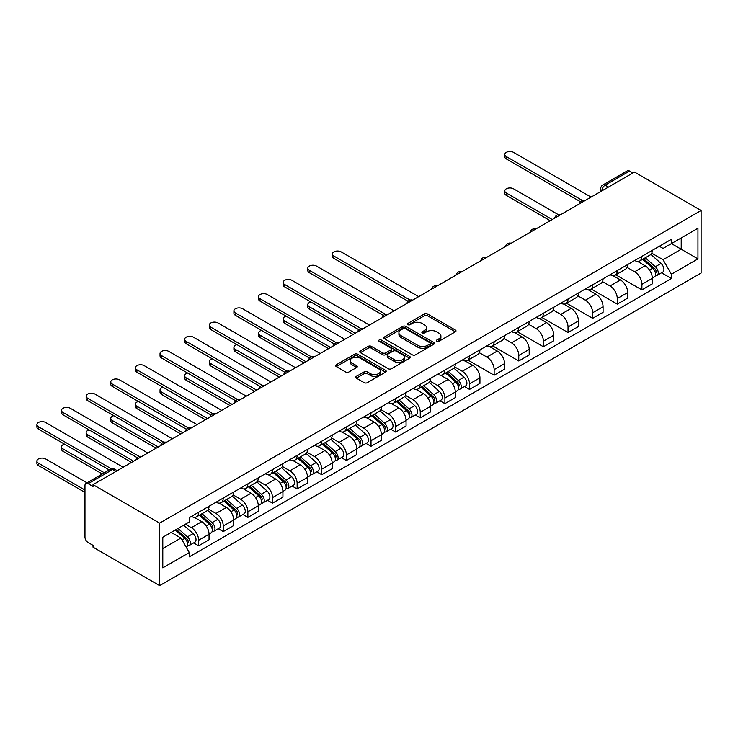 <?xml version="1.0" encoding="UTF-8"?>
<svg xmlns="http://www.w3.org/2000/svg" width="738" height="738" viewBox="0 0 738 738"><rect width="100%" height="100%" fill="white"/><g stroke="black" fill="none" stroke-linecap="round" stroke-linejoin="round"><path stroke-width="1.11" d="M436.73 341.316A1.531 0.886 0 0 0 438.898 341.316L455.364 331.814A2.196 1.264 0 0 0 456.001 330.919A2.196 1.264 0 0 0 455.364 330.024L427.468 313.927A2.196 1.264 0 0 0 424.368 313.927L407.911 323.429A1.531 0.886 0 0 0 407.459 324.056A1.531 0.886 0 0 0 407.911 324.683A1.531 0.886 0 0 0 410.079 324.683L412.21 323.447A7.011 4.05 0 0 1 422.127 323.447L424.451 324.794A7.011 4.05 0 0 1 426.499 327.654A7.011 4.05 0 0 1 424.451 330.513L422.32 331.749A1.531 0.886 0 0 0 421.868 332.377A1.531 0.886 0 0 0 422.32 333.004A1.531 0.886 0 0 0 424.488 333.004L426.619 331.768A7.011 4.05 0 0 1 436.536 331.768L438.861 333.115A7.011 4.05 0 0 1 440.909 335.974A7.011 4.05 0 0 1 438.861 338.834L436.73 340.07A1.531 0.886 0 0 0 436.278 340.698A1.531 0.886 0 0 0 436.73 341.316L436.73 340.07M356.353 376.362A2.196 1.264 0 0 0 355.707 377.256A2.196 1.264 0 0 0 356.353 378.151L364.175 382.671A2.196 1.264 0 0 0 367.275 382.671L385.559 372.118A2.196 1.264 0 0 0 386.195 371.223A2.196 1.264 0 0 0 385.559 370.328L357.662 354.222A2.196 1.264 0 0 0 354.563 354.222L336.279 364.784A2.196 1.264 0 0 0 335.642 365.679A2.196 1.264 0 0 0 336.279 366.574L345.735 372.026A2.196 1.264 0 0 0 348.834 372.026L356.657 367.506A2.196 1.264 0 0 0 357.303 366.611A2.196 1.264 0 0 0 356.657 365.716L351.971 363.013A5.858 3.386 0 0 1 350.255 360.624A5.858 3.386 0 0 1 353.871 357.496A5.858 3.386 0 0 1 360.264 358.225L378.622 368.825A5.858 3.386 0 0 1 380.338 371.223A5.858 3.386 0 0 1 376.721 374.351A5.858 3.386 0 0 1 370.328 373.613L367.275 371.851A2.196 1.264 0 0 0 364.175 371.851L356.353 376.362L356.353 378.151M159.639 523.113L93.025 484.654L634.486 172.046L701.1 210.505L159.639 523.113L159.639 585.64L701.1 273.032L701.1 210.505M412.367 354.849A2.196 1.264 0 0 0 415.466 354.849L433.75 344.295A2.196 1.264 0 0 0 434.387 343.401A2.196 1.264 0 0 0 433.75 342.506L405.854 326.399A2.196 1.264 0 0 0 402.754 326.399L384.47 336.962A2.196 1.264 0 0 0 383.834 337.856A2.196 1.264 0 0 0 384.47 338.751L412.367 354.849M379.738 341.648A1.531 0.886 0 0 1 381.297 341.869L409.627 358.225L391.371 368.76A2.196 1.264 0 0 1 388.271 368.76L360.375 352.663L360.375 350.873A2.196 1.264 0 0 0 359.738 351.768A2.196 1.264 0 0 0 360.375 352.663M360.375 350.873L368.207 346.353A2.196 1.264 0 0 1 371.297 346.353L382.616 352.884A2.196 1.264 0 0 0 385.716 352.884L390.9 349.886A2.196 1.264 0 0 0 391.546 348.991A2.196 1.264 0 0 0 390.9 348.096L379.129 341.297A1.531 0.886 0 0 1 378.677 340.67A1.531 0.886 0 0 1 379.627 339.849A1.531 0.886 0 0 1 381.297 340.043L409.655 356.417A2.196 1.264 0 0 1 410.291 357.312A2.196 1.264 0 0 1 409.655 358.207L409.655 356.417M93.025 484.654L93.025 486.48L88.126 483.658A4.465 2.574 -120 0 0 85.894 483.436A4.465 2.574 -120 0 0 84.971 485.475L84.971 537.061A4.465 2.574 -120 0 0 88.126 542.531L93.025 545.354L93.025 547.181L159.639 585.64M608.435 187.083L605.123 185.173A4.465 2.574 60 0 0 602.891 184.952L627.355 170.819A4.465 2.574 60 0 1 629.588 171.041L605.123 185.173A4.465 2.574 120 0 0 601.968 190.644L601.968 190.819M632.909 172.96L629.588 171.041M641.903 256.354A10.267 5.932 60 0 1 639.772 260.957L650.196 254.942A10.267 5.932 -120 0 0 652.318 250.339M627.115 267.405L634.643 271.75A10.267 5.932 60 0 1 641.903 284.333L652.318 278.318A10.267 5.932 -120 0 0 645.058 265.735L637.604 261.436M652.318 278.318L652.318 283.872L641.903 289.896L615.787 274.813M639.772 260.957A10.267 5.932 60 0 1 634.717 260.496M641.903 284.333L641.903 289.896M617.272 270.569A10.267 5.932 60 0 1 615.151 275.182L625.566 269.167A10.267 5.932 -120 0 0 627.697 264.555M591.156 289.028L617.272 304.111L627.697 298.097L627.697 292.534A10.267 5.932 -120 0 0 620.437 279.96L612.974 275.652M615.151 275.182A10.267 5.932 60 0 1 610.095 274.711M602.494 281.63L610.012 285.975A10.267 5.932 60 0 1 617.272 298.549L617.272 304.111M592.651 284.785A10.267 5.932 60 0 1 590.52 289.397L600.944 283.383A10.267 5.932 -120 0 0 603.066 278.77M566.535 303.244L592.651 318.327L603.066 312.312L603.066 306.75A10.267 5.932 -120 0 0 595.806 294.176L588.352 289.868M590.52 289.397A10.267 5.932 60 0 1 585.465 288.936M577.863 295.846L585.391 300.191A10.267 5.932 60 0 1 592.651 312.764L592.651 318.327M568.02 299.001A10.267 5.932 60 0 1 565.898 303.613L576.313 297.599A10.267 5.932 -120 0 0 578.444 292.986M541.904 317.469L568.02 332.543L578.444 326.528L578.444 320.965A10.267 5.932 -120 0 0 571.184 308.392L563.721 304.084M565.898 303.613A10.267 5.932 60 0 1 560.843 303.152M553.242 310.061L560.76 314.406A10.267 5.932 60 0 1 568.02 326.989L568.02 332.543M543.399 313.226A10.267 5.932 60 0 1 541.268 317.829L551.692 311.814A10.267 5.932 -120 0 0 553.814 307.211M517.283 331.685L543.399 346.759L553.814 340.744L553.814 335.19A10.267 5.932 -120 0 0 546.554 322.607L539.1 318.309M541.268 317.829A10.267 5.932 60 0 1 536.212 317.368M528.611 324.277L536.139 328.622A10.267 5.932 60 0 1 543.399 341.205L543.399 346.759M518.768 327.441A10.267 5.932 60 0 1 516.646 332.054L527.061 326.039A10.267 5.932 -120 0 0 529.192 321.427M492.652 345.901L518.768 360.983L529.192 354.969L529.192 349.406A10.267 5.932 -120 0 0 521.932 336.823L514.469 332.524M516.646 332.054A10.267 5.932 60 0 1 511.591 331.583M503.989 338.502L511.508 342.847A10.267 5.932 60 0 1 518.768 355.421L518.768 360.983M494.146 341.657A10.267 5.932 60 0 1 492.015 346.27L502.44 340.255A10.267 5.932 -120 0 0 504.561 335.642M468.03 360.116L494.146 375.199L504.561 369.184L504.561 363.622A10.267 5.932 -120 0 0 497.301 351.048L489.847 346.74M492.015 346.27A10.267 5.932 60 0 1 486.96 345.808M479.359 352.718L486.886 357.063A10.267 5.932 60 0 1 494.146 369.637L494.146 375.199M469.516 355.873A10.267 5.932 60 0 1 467.394 360.485L477.809 354.471A10.267 5.932 -120 0 0 479.94 349.858M464.525 386.527L469.516 389.415L479.94 383.4L479.94 377.838A10.267 5.932 -120 0 0 472.68 365.264L465.217 360.956M467.394 360.485A10.267 5.932 60 0 1 462.339 360.024M454.737 366.934L462.256 371.279A10.267 5.932 60 0 1 469.516 383.852L469.516 389.415M444.894 370.098A10.267 5.932 60 0 1 442.763 374.701L453.187 368.686A10.267 5.932 -120 0 0 455.309 364.074M439.894 400.752L444.894 403.631L455.309 397.616L455.309 392.062A10.267 5.932 -120 0 0 448.049 379.48L440.595 375.172M442.763 374.701A10.267 5.932 60 0 1 437.708 374.24M430.106 381.149L437.634 385.494A10.267 5.932 60 0 1 444.894 398.077L444.894 403.631M420.263 384.314A10.267 5.932 60 0 1 418.142 388.917L428.557 382.902A10.267 5.932 -120 0 0 430.688 378.299M415.273 414.968L420.263 417.856L430.688 411.832L430.688 406.278A10.267 5.932 -120 0 0 423.428 393.695L415.964 389.396M418.142 388.917A10.267 5.932 60 0 1 413.086 388.456M405.485 395.365L413.003 399.71A10.267 5.932 60 0 1 420.263 412.293L420.263 417.856M395.642 398.529A10.267 5.932 60 0 1 393.511 403.142L403.935 397.127A10.267 5.932 -120 0 0 406.057 392.515M390.642 429.184L395.642 432.071L406.057 426.057L406.057 420.494A10.267 5.932 -120 0 0 398.797 407.92L391.343 403.612M393.511 403.142A10.267 5.932 60 0 1 388.456 402.671M380.854 409.59L388.382 413.935A10.267 5.932 60 0 1 395.642 426.509L395.642 432.071M371.011 412.745A10.267 5.932 60 0 1 368.889 417.357L379.304 411.343A10.267 5.932 -120 0 0 381.435 406.73M366.02 443.4L371.011 446.287L381.435 440.272L381.435 434.71A10.267 5.932 -120 0 0 374.175 422.136L366.712 417.828M368.889 417.357A10.267 5.932 60 0 1 363.834 416.896M356.233 423.806L363.751 428.151A10.267 5.932 60 0 1 371.011 440.724L371.011 446.287M346.39 426.961A10.267 5.932 60 0 1 344.259 431.573L354.683 425.558A10.267 5.932 -120 0 0 356.805 420.946M341.39 457.625L346.39 460.503L356.805 454.488L356.805 448.925A10.267 5.932 -120 0 0 349.544 436.352L342.091 432.044M344.259 431.573A10.267 5.932 60 0 1 339.203 431.112M331.602 438.021L339.129 442.366A10.267 5.932 60 0 1 346.39 454.949L346.39 460.503M321.759 441.186A10.267 5.932 60 0 1 319.637 445.789L330.052 439.774A10.267 5.932 -120 0 0 332.183 435.171M316.768 471.84L321.759 474.719L332.183 468.704L332.183 463.15A10.267 5.932 -120 0 0 324.923 450.567L317.46 446.269M319.637 445.789A10.267 5.932 60 0 1 314.582 445.328M306.98 452.237L314.499 456.582A10.267 5.932 60 0 1 321.759 469.165L321.759 474.719M297.137 455.401A10.267 5.932 60 0 1 295.006 460.014L305.431 453.999A10.267 5.932 -120 0 0 307.552 449.387M292.137 486.056L297.137 488.943L307.552 482.929L307.552 477.366A10.267 5.932 -120 0 0 300.292 464.783L292.838 460.484M295.006 460.014A10.267 5.932 60 0 1 289.951 459.543M282.35 466.462L289.877 470.807A10.267 5.932 60 0 1 297.137 483.381L297.137 488.943M272.506 469.617A10.267 5.932 60 0 1 270.385 474.23L280.8 468.215A10.267 5.932 -120 0 0 282.931 463.602M267.516 500.272L272.506 503.159L282.931 497.144L282.931 491.582A10.267 5.932 -120 0 0 275.671 479.008L268.208 474.7M270.385 474.23A10.267 5.932 60 0 1 265.329 473.768M257.728 480.678L265.246 485.023A10.267 5.932 60 0 1 272.506 497.596L272.506 503.159M247.885 483.833A10.267 5.932 60 0 1 245.754 488.445L256.178 482.431A10.267 5.932 -120 0 0 258.3 477.818M242.885 514.487L247.885 517.375L258.3 511.36L258.3 505.798A10.267 5.932 -120 0 0 251.04 493.224L243.586 488.916M245.754 488.445A10.267 5.932 60 0 1 240.699 487.984M233.097 494.894L240.625 499.239A10.267 5.932 60 0 1 247.885 511.812L247.885 517.375M223.254 498.058A10.267 5.932 60 0 1 221.132 502.661L231.547 496.646A10.267 5.932 -120 0 0 233.678 492.034M218.263 528.712L223.254 531.591L233.678 525.576L233.678 520.022A10.267 5.932 -120 0 0 226.418 507.44L218.955 503.131M221.132 502.661A10.267 5.932 60 0 1 216.077 502.2M208.476 509.109L215.994 513.454A10.267 5.932 60 0 1 223.254 526.037L223.254 531.591M198.633 512.273A10.267 5.932 60 0 1 196.502 516.877L206.926 510.862A10.267 5.932 -120 0 0 209.048 506.259M193.633 542.928L198.633 545.816L209.048 539.792L209.048 534.238A10.267 5.932 -120 0 0 201.788 521.655L194.334 517.356M196.502 516.877A10.267 5.932 60 0 1 191.446 516.415M185.367 524.211L191.373 527.67A10.267 5.932 60 0 1 198.633 540.253L198.633 545.816M659.348 246.28L663.056 248.42L697.945 228.282L681.211 237.94L681.211 249.241L663.056 259.721L651.746 253.189M162.794 548.546L180.948 538.067L189.315 552.559L162.794 567.863L162.794 537.246L189.315 521.932L189.315 517.652L671.423 239.306L671.423 243.595L697.945 258.9L671.423 274.213L663.056 259.721M697.945 228.282L697.945 258.9M189.315 552.559L189.315 556.839L671.423 278.503L671.423 274.213M180.948 538.067L171.161 532.412M661.534 272.792L671.423 278.503M437.339 341.537L438.861 340.661A7.011 4.05 0 0 0 440.909 337.801L440.909 335.974M426.499 327.654L426.499 329.48A7.011 4.05 0 0 1 424.451 332.34L422.929 333.216M455.364 330.024L455.364 331.814L427.468 315.744A2.196 1.264 0 0 0 424.368 315.744L408.52 324.895M433.713 344.314L405.854 328.226A2.196 1.264 0 0 0 402.754 328.226L384.498 338.76M429.876 344.028A1.531 0.886 0 0 0 430.319 343.401A1.531 0.886 0 0 0 429.876 342.773L405.393 328.641A1.531 0.886 0 0 0 403.225 328.641L400.974 329.932A7.011 4.05 0 0 0 398.917 332.801A7.011 4.05 0 0 0 400.974 335.661L417.708 345.319A7.011 4.05 0 0 0 427.625 345.319L429.876 344.028L429.876 345.845A1.531 0.886 0 0 0 430.319 345.218L430.319 343.401M398.917 332.801L398.917 334.618A7.011 4.05 0 0 0 400.974 337.487L400.974 335.661M429.876 345.845L427.625 347.146A7.011 4.05 0 0 1 417.708 347.146L400.974 337.487M360.402 352.672L368.207 348.17L368.207 346.353M391.546 348.991L391.546 350.818A2.196 1.264 0 0 1 390.9 351.712L385.716 354.701A2.196 1.264 0 0 1 382.616 354.701L371.297 348.17A2.196 1.264 0 0 0 368.207 348.17M394.35 359.655A5.858 3.386 0 0 0 400.734 360.393A5.858 3.386 0 0 0 404.359 357.266A5.858 3.386 0 0 0 402.644 354.877L396.168 351.14A2.196 1.264 0 0 0 393.068 351.14L387.884 354.139A2.196 1.264 0 0 0 387.238 355.033A2.196 1.264 0 0 0 387.884 355.928L394.35 359.655L394.35 361.482A5.858 3.386 0 0 0 400.734 362.22A5.858 3.386 0 0 0 404.359 359.092L404.359 357.266M387.238 355.033L387.238 356.851A2.196 1.264 0 0 0 387.884 357.745L387.884 355.928M394.35 361.482L387.884 357.745M380.338 371.223L380.338 373.041A5.858 3.386 0 0 1 376.721 376.168A5.858 3.386 0 0 1 370.328 375.439L367.275 373.668A2.196 1.264 0 0 0 364.175 373.668L356.38 378.17M350.255 360.624L350.255 362.441A5.858 3.386 0 0 0 351.971 364.84L351.971 363.013M356.657 365.716L356.657 367.506L351.971 364.84M385.531 372.136L357.662 356.048A2.196 1.264 0 0 0 354.563 356.048L336.316 366.583M642.614 259.324L652.65 268.272A5.581 3.22 60 0 1 654.403 276.907L652.318 278.106M642.881 259.555L647.604 262.285M558.334 214.666L513.565 188.817A5.138 2.961 0 0 0 507.965 188.172A5.138 2.961 0 0 0 504.801 190.911A5.138 2.961 0 0 0 506.305 193.005L552.236 219.527M643.628 258.734L654.79 268.706A2.675 1.55 60 0 1 655.63 272.848A2.675 1.55 60 0 1 655.39 272.94M645.298 257.774L655.335 266.722A5.581 3.22 60 0 1 657.088 275.357A5.581 3.22 60 0 1 655.399 275.532M650.898 254.416L661.017 263.448A5.581 3.22 60 0 1 662.77 272.073L657.088 275.357M550.188 220.717L506.305 195.376A5.138 2.961 180 0 1 504.801 193.282L504.801 190.911M580.455 201.742L506.305 158.919A5.138 2.961 180 0 1 504.801 156.825L504.801 154.454A5.138 2.961 0 0 0 506.305 156.557L582.494 200.542M591.073 197.111L513.565 152.36A5.138 2.961 0 0 0 507.965 151.714A5.138 2.961 0 0 0 504.801 154.454M445.604 373.068L455.641 382.016A5.581 3.22 60 0 1 457.394 390.651L455.309 391.85M445.872 373.299L450.595 376.029M310.781 301.962A5.138 2.961 0 0 0 307.792 304.656A5.138 2.961 0 0 0 309.296 306.75L355.227 333.272M446.619 372.478L457.781 382.441A2.675 1.55 60 0 1 458.621 386.583A2.675 1.55 60 0 1 458.381 386.684M448.289 371.518L458.326 380.467A5.581 3.22 60 0 1 460.078 389.101A5.581 3.22 60 0 1 458.39 389.277M453.888 368.151L464.008 377.192A5.581 3.22 60 0 1 465.761 385.817L460.078 389.101M353.179 334.462L309.296 309.121A5.138 2.961 180 0 1 307.792 307.026L307.792 304.656M420.983 387.284L431.01 396.232A5.581 3.22 60 0 1 432.763 404.867L430.688 406.066M421.241 387.524L425.964 390.245M286.159 316.178A5.138 2.961 0 0 0 283.161 318.871A5.138 2.961 0 0 0 284.665 320.965L330.606 347.487M421.988 386.694L433.16 396.666A2.675 1.55 60 0 1 433.999 400.808A2.675 1.55 60 0 1 433.75 400.9M423.667 385.734L433.695 394.682A5.581 3.22 60 0 1 435.448 403.317A5.581 3.22 60 0 1 433.769 403.492M429.258 382.376L439.378 391.408A5.581 3.22 60 0 1 441.13 400.033L435.448 403.317M328.548 348.677L284.665 323.336A5.138 2.961 180 0 1 283.161 321.242L283.161 318.871M396.352 401.5L406.389 410.457A5.581 3.22 60 0 1 408.142 419.083L406.057 420.291M396.62 401.74L401.343 404.461M261.529 330.393A5.138 2.961 0 0 0 258.54 333.087A5.138 2.961 0 0 0 260.044 335.19L305.975 361.712M397.367 400.918L408.529 410.881A2.675 1.55 60 0 1 409.369 415.024A2.675 1.55 60 0 1 409.129 415.116M399.037 399.95L409.073 408.907A5.581 3.22 60 0 1 410.826 417.533A5.581 3.22 60 0 1 409.138 417.717M404.636 396.592L414.756 405.623A5.581 3.22 60 0 1 416.509 414.258L410.826 417.533M303.927 362.893L260.044 337.561A5.138 2.961 180 0 1 258.54 335.458L258.54 333.087M371.731 415.715L381.758 424.673A5.581 3.22 60 0 1 383.511 433.298L381.435 434.507M371.989 415.955L376.712 418.686M236.907 344.618A5.138 2.961 0 0 0 233.909 347.312A5.138 2.961 0 0 0 235.413 349.406L281.353 375.928M372.736 415.134L383.908 425.097A2.675 1.55 60 0 1 384.747 429.239A2.675 1.55 60 0 1 384.498 429.341M374.415 414.166L384.443 423.123A5.581 3.22 60 0 1 386.195 431.748A5.581 3.22 60 0 1 384.516 431.933M380.005 410.808L390.125 419.839A5.581 3.22 60 0 1 391.878 428.474L386.195 431.748M279.296 377.109L235.413 351.777A5.138 2.961 180 0 1 233.909 349.683L233.909 347.312M347.1 429.931L357.137 438.889A5.581 3.22 60 0 1 358.889 447.523L356.805 448.722M347.367 430.171L352.091 432.902M212.276 358.834A5.138 2.961 0 0 0 209.288 361.528A5.138 2.961 0 0 0 210.791 363.622L256.723 390.144M348.115 429.35L359.277 439.313A2.675 1.55 60 0 1 360.116 443.455A2.675 1.55 60 0 1 359.876 443.556M349.784 428.391L359.821 437.339A5.581 3.22 60 0 1 361.574 445.973A5.581 3.22 60 0 1 359.886 446.149M355.384 425.023L365.504 434.055A5.581 3.22 60 0 1 367.256 442.689L361.574 445.973M254.675 391.325L210.791 365.993A5.138 2.961 180 0 1 209.288 363.899L209.288 361.528M322.478 444.156L332.506 453.104A5.581 3.22 60 0 1 334.259 461.739L332.183 462.938M322.737 444.387L327.46 447.117M187.655 373.05A5.138 2.961 0 0 0 184.657 375.743A5.138 2.961 0 0 0 186.161 377.838L232.101 404.359M323.484 443.566L334.655 453.529A2.675 1.55 60 0 1 335.495 457.671A2.675 1.55 60 0 1 335.246 457.772M325.163 442.606L335.19 451.555A5.581 3.22 60 0 1 336.943 460.189A5.581 3.22 60 0 1 335.255 460.364M330.753 439.248L340.873 448.28A5.581 3.22 60 0 1 342.626 456.905L336.943 460.189M230.044 405.549L186.161 380.208A5.138 2.961 180 0 1 184.657 378.114L184.657 375.743M297.848 458.372L307.884 467.329A5.581 3.22 60 0 1 309.637 475.955L307.552 477.154M298.115 458.612L302.838 461.333M163.024 387.266A5.138 2.961 0 0 0 160.035 389.959A5.138 2.961 0 0 0 161.539 392.062L207.47 418.575M298.862 457.791L310.025 467.754A2.675 1.55 60 0 1 310.864 471.896A2.675 1.55 60 0 1 310.624 471.988M300.532 456.822L310.569 465.779A5.581 3.22 60 0 1 312.322 474.405A5.581 3.22 60 0 1 310.633 474.589M306.132 453.464L316.251 462.495A5.581 3.22 60 0 1 318.004 471.121L312.322 474.405M205.422 419.765L161.539 394.424A5.138 2.961 180 0 1 160.035 392.33L160.035 389.959M273.226 472.588L283.254 481.545A5.581 3.22 60 0 1 285.006 490.17L282.931 491.379M273.484 472.827L278.208 475.549M138.403 401.481A5.138 2.961 0 0 0 135.405 404.184A5.138 2.961 0 0 0 136.908 406.278L182.849 432.8M274.232 472.006L285.403 481.969A2.675 1.55 60 0 1 286.243 486.111A2.675 1.55 60 0 1 285.993 486.204M275.911 471.038L285.938 479.995A5.581 3.22 60 0 1 287.691 488.621A5.581 3.22 60 0 1 286.003 488.805M281.501 467.68L291.621 476.711A5.581 3.22 60 0 1 293.373 485.346L287.691 488.621M180.792 433.981L136.908 408.649A5.138 2.961 180 0 1 135.405 406.546L135.405 404.184M248.595 486.803L258.632 495.761A5.581 3.22 60 0 1 260.385 504.395L258.3 505.595M248.863 487.043L253.586 489.774M113.772 415.706A5.138 2.961 0 0 0 110.783 418.4A5.138 2.961 0 0 0 112.287 420.494L158.218 447.016M249.61 486.222L260.772 496.185A2.675 1.55 60 0 1 261.612 500.327A2.675 1.55 60 0 1 261.372 500.429M251.28 485.253L261.317 494.211A5.581 3.22 60 0 1 263.069 502.846A5.581 3.22 60 0 1 261.381 503.021M256.879 481.896L266.999 490.927A5.581 3.22 60 0 1 268.752 499.561L263.069 502.846M156.17 448.197L112.287 422.865A5.138 2.961 180 0 1 110.783 420.771L110.783 418.4M408.077 301.261L333.917 258.448A5.138 2.961 180 0 1 332.414 256.354L332.414 253.983A5.138 2.961 0 0 0 333.917 256.077L410.116 300.071M418.686 296.639L341.177 251.889A5.138 2.961 0 0 0 335.587 251.243A5.138 2.961 0 0 0 332.414 253.983M383.446 315.477L309.296 272.663A5.138 2.961 180 0 1 307.792 270.569L307.792 268.198A5.138 2.961 0 0 0 309.296 270.293L385.485 314.287M394.064 310.855L316.556 266.104A5.138 2.961 0 0 0 310.956 265.459A5.138 2.961 0 0 0 307.792 268.198M358.825 329.701L284.665 286.879A5.138 2.961 180 0 1 283.161 284.785L283.161 282.414A5.138 2.961 0 0 0 284.665 284.517L360.864 328.502M369.434 325.071L291.925 280.32A5.138 2.961 0 0 0 286.335 279.674A5.138 2.961 0 0 0 283.161 282.414M334.194 343.917L260.044 301.104A5.138 2.961 180 0 1 258.54 299.001L258.54 296.639A5.138 2.961 0 0 0 260.044 298.733L336.233 342.718M344.812 339.286L267.304 294.536A5.138 2.961 0 0 0 261.704 293.899A5.138 2.961 0 0 0 258.54 296.639M309.573 358.133L235.413 315.32A5.138 2.961 180 0 1 233.909 313.226L233.909 310.855A5.138 2.961 0 0 0 235.413 312.949L311.611 356.943M320.181 353.502L242.673 308.761A5.138 2.961 0 0 0 237.083 308.115A5.138 2.961 0 0 0 233.909 310.855M284.942 372.349L210.791 329.535A5.138 2.961 180 0 1 209.288 327.441L209.288 325.071A5.138 2.961 0 0 0 210.791 327.165L286.981 371.159M295.56 367.727L218.051 322.976A5.138 2.961 0 0 0 212.452 322.331A5.138 2.961 0 0 0 209.288 325.071M260.32 386.564L186.161 343.751A5.138 2.961 180 0 1 184.657 341.657L184.657 339.286A5.138 2.961 0 0 0 186.161 341.38L262.359 385.374M270.929 381.943L193.421 337.192A5.138 2.961 0 0 0 187.83 336.546A5.138 2.961 0 0 0 184.657 339.286M235.69 400.789L161.539 357.976A5.138 2.961 180 0 1 160.035 355.873L160.035 353.502A5.138 2.961 0 0 0 161.539 355.605L237.728 399.59M246.308 396.158L168.799 351.408A5.138 2.961 0 0 0 163.199 350.771A5.138 2.961 0 0 0 160.035 353.502M211.068 415.005L136.908 372.192A5.138 2.961 180 0 1 135.405 370.098L135.405 367.727A5.138 2.961 0 0 0 136.908 369.821L213.107 413.815M221.677 410.374L144.168 365.624A5.138 2.961 0 0 0 138.578 364.987A5.138 2.961 0 0 0 135.405 367.727M186.437 429.221L112.287 386.408A5.138 2.961 180 0 1 110.783 384.314L110.783 381.943A5.138 2.961 0 0 0 112.287 384.037L188.476 428.031M197.055 424.599L119.547 379.849A5.138 2.961 0 0 0 113.947 379.203A5.138 2.961 0 0 0 110.783 381.943M223.974 501.028L234.001 509.976A5.581 3.22 60 0 1 235.754 518.611L233.678 519.81M224.232 501.259L228.955 503.989M89.15 429.922A5.138 2.961 0 0 0 86.152 432.616A5.138 2.961 0 0 0 87.656 434.71L133.596 461.232M224.979 500.438L236.151 510.401A2.675 1.55 60 0 1 236.99 514.543A2.675 1.55 60 0 1 236.741 514.644M226.658 499.478L236.686 508.427A5.581 3.22 60 0 1 238.439 517.061A5.581 3.22 60 0 1 236.75 517.237M232.249 496.111L242.368 505.152A5.581 3.22 60 0 1 244.121 513.777L238.439 517.061M131.539 462.422L87.656 437.081A5.138 2.961 180 0 1 86.152 434.986L86.152 432.616M161.816 443.437L87.656 400.623A5.138 2.961 180 0 1 86.152 398.529L86.152 396.158A5.138 2.961 0 0 0 87.656 398.252L163.854 442.246M172.424 438.815L94.916 394.064A5.138 2.961 0 0 0 89.326 393.419A5.138 2.961 0 0 0 86.152 396.158M199.343 515.244L209.38 524.192A5.581 3.22 60 0 1 211.133 532.827L209.048 534.026M199.611 515.484L204.334 518.205M64.52 444.138A5.138 2.961 0 0 0 61.531 446.831A5.138 2.961 0 0 0 63.034 448.925L104.344 472.781M200.358 514.654L211.52 524.626A2.675 1.55 60 0 1 212.359 528.768A2.675 1.55 60 0 1 212.12 528.86M202.028 513.694L212.064 522.642A5.581 3.22 60 0 1 213.817 531.277A5.581 3.22 60 0 1 212.129 531.452M207.627 510.336L217.747 519.367A5.581 3.22 60 0 1 219.5 527.993L213.817 531.277M102.296 473.971L63.034 451.296A5.138 2.961 180 0 1 61.531 449.202L61.531 446.831M137.185 457.661L63.034 414.839A5.138 2.961 180 0 1 61.531 412.745L61.531 410.374A5.138 2.961 0 0 0 63.034 412.477L139.224 456.462M147.803 453.031L70.294 408.28A5.138 2.961 0 0 0 64.695 407.634A5.138 2.961 0 0 0 61.531 410.374M175.33 530.004L184.749 538.417A5.581 3.22 60 0 1 186.502 547.043L186.225 547.199M175.423 529.949L179.703 532.421M86.983 482.809L45.664 458.953A5.138 2.961 0 0 0 40.073 458.316A5.138 2.961 0 0 0 36.9 461.047A5.138 2.961 0 0 0 38.404 463.15L84.971 490.032M176.345 529.423L186.898 538.841A2.675 1.55 60 0 1 187.738 542.984A2.675 1.55 60 0 1 187.489 543.076M178.015 528.454L187.434 536.867A5.581 3.22 60 0 1 189.186 545.493A5.581 3.22 60 0 1 187.498 545.677M183.697 525.179L193.116 533.583A5.581 3.22 60 0 1 194.869 542.218L189.186 545.493M84.971 492.403L38.404 465.521A5.138 2.961 180 0 1 36.9 463.418L36.9 461.047M109.242 469.958L38.404 429.064A5.138 2.961 180 0 1 36.9 426.961L36.9 424.599A5.138 2.961 0 0 0 38.404 426.693L111.438 468.861M123.172 467.246L45.664 422.496A5.138 2.961 0 0 0 40.073 421.859A5.138 2.961 0 0 0 36.9 424.599M602.125 190.727L601.968 190.644A4.465 2.574 0 0 1 600.658 188.817L600.658 191.576M223.254 526.037L233.678 520.022M247.885 511.812L258.3 505.798M272.506 497.596L282.931 491.582M297.137 483.381L307.552 477.366M321.759 469.165L332.183 463.15M346.39 454.949L356.805 448.925M371.011 440.724L381.435 434.71M395.642 426.509L406.057 420.494M420.263 412.293L430.688 406.278M444.894 398.077L455.309 392.062M469.516 383.852L479.94 377.838M494.146 369.637L504.561 363.622M518.768 355.421L529.192 349.406M543.399 341.205L553.814 335.19M568.02 326.989L578.444 320.965M592.651 312.764L603.066 306.75M617.272 298.549L627.697 292.534M198.633 540.253L209.048 534.238M191.373 527.67L201.788 521.655M215.994 513.454L226.418 507.44M240.625 499.239L251.04 493.224M265.246 485.023L275.671 479.008M289.877 470.807L300.292 464.783M314.499 456.582L324.923 450.567M339.129 442.366L349.544 436.352M363.751 428.151L374.175 422.136M388.382 413.935L398.797 407.92M413.003 399.71L423.428 393.695M437.634 385.494L448.049 379.48M462.256 371.279L472.68 365.264M486.886 357.063L497.301 351.048M511.508 342.847L521.932 336.823M536.139 328.622L546.554 322.607M560.76 314.406L571.184 308.392M585.391 300.191L595.806 294.176M610.012 285.975L620.437 279.96M634.643 271.75L645.058 265.735M584.634 200.828A4.465 2.574 120 0 0 582.669 201.963M560.013 215.044A4.465 2.574 120 0 0 558.039 216.179M535.382 229.26A4.465 2.574 120 0 0 533.417 230.394M510.761 243.475A4.465 2.574 120 0 0 508.786 244.619M486.13 257.691A4.465 2.574 120 0 0 484.165 258.835M461.508 271.916A4.465 2.574 120 0 0 459.534 273.051M436.878 286.132A4.465 2.574 120 0 0 434.913 287.266M412.256 300.348A4.465 2.574 120 0 0 410.282 301.491M387.625 314.563A4.465 2.574 120 0 0 385.66 315.707M363.004 328.788A4.465 2.574 120 0 0 361.03 329.923M338.373 343.004A4.465 2.574 120 0 0 336.408 344.139M313.751 357.22A4.465 2.574 120 0 0 311.777 358.354M289.121 371.435A4.465 2.574 120 0 0 287.156 372.579M264.499 385.651A4.465 2.574 120 0 0 262.525 386.795M239.868 399.876A4.465 2.574 120 0 0 237.904 401.011M215.247 414.092A4.465 2.574 120 0 0 213.273 415.226M190.616 428.308A4.465 2.574 120 0 0 188.651 429.451M165.995 442.523A4.465 2.574 120 0 0 164.02 443.667M141.364 456.748A4.465 2.574 120 0 0 139.399 457.883M115.912 471.444L112.6 469.525L88.126 483.658M117.222 470.687L114.833 469.303A4.465 2.574 120 0 0 112.6 469.525A4.465 2.574 60 0 0 110.368 469.303L85.894 483.436M438.861 340.661L438.861 338.834M422.32 333.004L422.32 331.749M424.451 332.34L424.451 330.513M407.911 324.683L407.911 323.429M424.368 315.744L424.368 313.927M427.468 315.744L427.468 313.927M384.47 338.751L384.47 336.962M402.754 328.226L402.754 326.399M405.854 328.226L405.854 326.399M433.75 344.295L433.75 342.506M417.708 347.146L417.708 345.319M427.625 347.146L427.625 345.319M371.297 348.17L371.297 346.353M382.616 354.701L382.616 352.884M385.716 354.701L385.716 352.884M390.9 351.712L390.9 349.886M381.297 341.869L381.297 340.043M364.175 373.668L364.175 371.851M367.275 373.668L367.275 371.851M370.328 375.439L370.328 373.613M336.279 366.574L336.279 364.784M354.563 356.048L354.563 354.222M357.662 356.048L357.662 354.222M385.559 372.118L385.559 370.328M652.65 268.272L649.523 270.08M656.193 271.621L655.187 272.202M661.017 263.448L655.335 266.722M506.305 195.376L506.305 193.005M506.305 156.557L506.305 158.919M455.641 382.016L452.514 383.825M459.184 385.356L458.178 385.937M464.008 377.192L458.326 380.467M309.296 309.121L309.296 306.75M431.01 396.232L427.883 398.04M434.553 399.581L433.547 400.162M439.378 391.408L433.695 394.682M284.665 323.336L284.665 320.965M406.389 410.457L403.262 412.256M409.931 413.797L408.926 414.378M414.756 405.623L409.073 408.907M260.044 337.561L260.044 335.19M381.758 424.673L378.631 426.481M385.301 428.012L384.295 428.594M390.125 419.839L384.443 423.123M235.413 351.777L235.413 349.406M357.137 438.889L354.009 440.697M360.679 442.228L359.674 442.809M365.504 434.055L359.821 437.339M210.791 365.993L210.791 363.622M332.506 453.104L329.379 454.912M336.048 456.453L335.043 457.025M340.873 448.28L335.19 451.555M186.161 380.208L186.161 377.838M307.884 467.329L304.757 469.128M311.427 470.669L310.421 471.25M316.251 462.495L310.569 465.779M161.539 394.424L161.539 392.062M283.254 481.545L280.126 483.353M286.796 484.884L285.791 485.466M291.621 476.711L285.938 479.995M136.908 408.649L136.908 406.278M258.632 495.761L255.505 497.569M262.174 499.1L261.169 499.681M266.999 490.927L261.317 494.211M112.287 422.865L112.287 420.494M333.917 256.077L333.917 258.448M309.296 270.293L309.296 272.663M284.665 284.517L284.665 286.879M260.044 298.733L260.044 301.104M235.413 312.949L235.413 315.32M210.791 327.165L210.791 329.535M186.161 341.38L186.161 343.751M161.539 355.605L161.539 357.976M136.908 369.821L136.908 372.192M112.287 384.037L112.287 386.408M234.001 509.976L230.874 511.785M237.544 513.316L236.538 513.897M242.368 505.152L236.686 508.427M87.656 437.081L87.656 434.71M87.656 398.252L87.656 400.623M209.38 524.192L206.253 526M212.922 527.541L211.917 528.122M217.747 519.367L212.064 522.642M63.034 451.296L63.034 448.925M63.034 412.477L63.034 414.839M184.749 538.417L182.055 539.976M188.291 541.757L187.286 542.338M193.116 533.583L187.434 536.867M38.404 465.521L38.404 463.15M38.404 426.693L38.404 429.064M585.013 200.607A4.465 4.465 0 0 0 579.284 203.909M560.391 214.823A4.465 4.465 0 0 0 554.662 218.134M535.76 229.038A4.465 4.465 0 0 0 530.032 232.35M511.139 243.263A4.465 4.465 0 0 0 505.41 246.566M486.508 257.479A4.465 4.465 0 0 0 480.779 260.782M461.887 271.695A4.465 4.465 0 0 0 456.158 275.006M437.256 285.91A4.465 4.465 0 0 0 431.527 289.222M412.634 300.126A4.465 4.465 0 0 0 406.906 303.438M388.004 314.351A4.465 4.465 0 0 0 382.275 317.654M363.382 328.567A4.465 4.465 0 0 0 357.653 331.869M338.751 342.783A4.465 4.465 0 0 0 333.022 346.094M314.13 356.998A4.465 4.465 0 0 0 308.401 360.31M289.499 371.223A4.465 4.465 0 0 0 283.77 374.526M264.877 385.439A4.465 4.465 0 0 0 259.149 388.741M240.247 399.655A4.465 4.465 0 0 0 234.518 402.966M215.625 413.87A4.465 4.465 0 0 0 209.896 417.182M190.994 428.086A4.465 4.465 0 0 0 185.266 431.398M166.373 442.311A4.465 4.465 0 0 0 160.644 445.614M141.742 456.527A4.465 4.465 0 0 0 136.013 459.829M114.833 469.303A4.465 4.465 0 0 0 110.368 469.303M602.891 184.952A4.465 4.465 0 0 0 600.658 188.817"/></g></svg>
